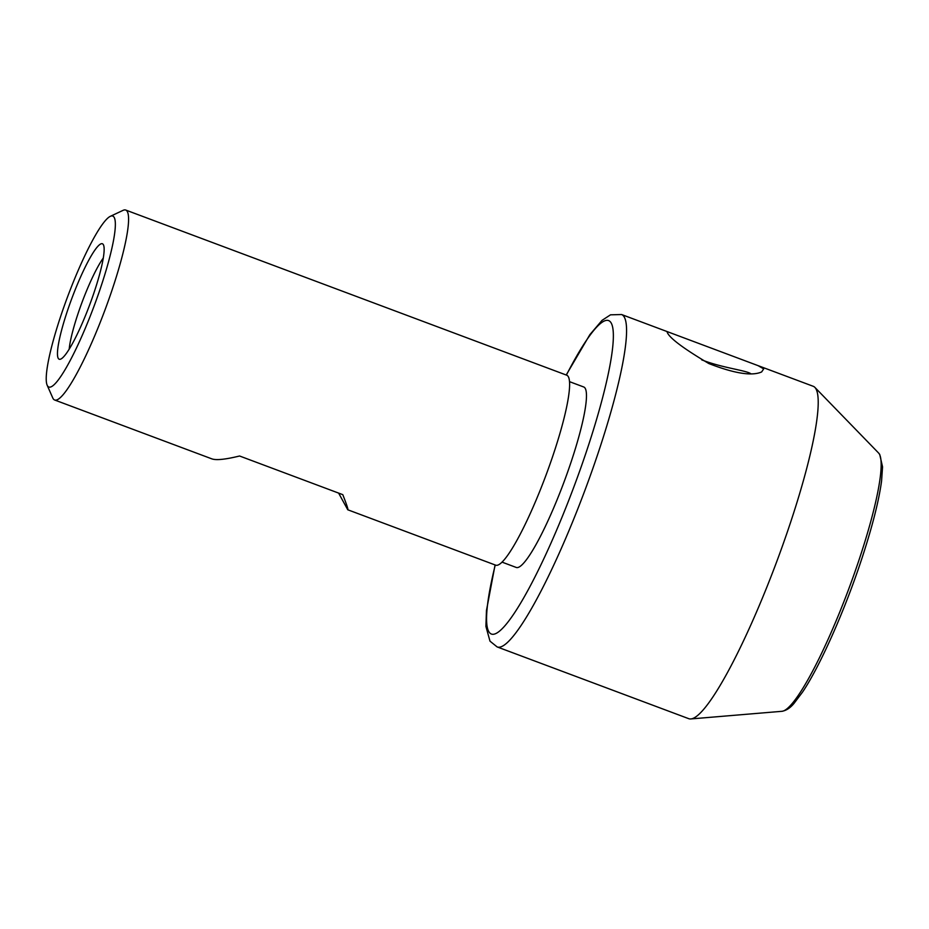 <?xml version="1.0" encoding="UTF-8"?>
<svg xmlns="http://www.w3.org/2000/svg" width="929" height="929" viewBox="0 0 929 929"><rect width="100%" height="100%" fill="white"/><g stroke="black" fill="none" stroke-linecap="round" stroke-linejoin="round"><path stroke-width="1.39" d="M338.62 493.102L347.771 509.777L495.656 565.157A101.412 15.596 -69.5 0 0 545.822 475.66A101.412 15.596 -69.5 0 0 566.783 375.223L125.752 210.059A101.412 15.596 -69.5 0 0 123.046 210.36L110.377 216.306A91.263 14.04 -69.5 0 0 67.654 296.583A91.263 14.04 -69.5 0 0 47.135 385.163A91.263 14.04 -69.5 0 0 47.553 385.93A91.263 14.04 -69.5 0 0 94.7 304.433A91.263 14.04 -69.5 0 0 110.377 216.306M47.135 385.163L52.779 397.972A101.412 15.596 -69.5 0 0 53.243 398.82A101.412 15.596 -69.5 0 0 54.625 399.993A101.412 15.596 -69.5 0 0 104.791 310.495A101.412 15.596 -69.5 0 0 125.752 210.059M347.771 509.777C348.456 509.94 346.796 504.9 342.789 494.658L239.577 456C225.457 459.46 216.225 460.412 211.893 458.88L54.625 399.993M103.316 257.995A55.775 8.582 -69.5 0 0 82.158 302.006A55.775 8.582 -69.5 0 0 69.199 349.095M58.353 358.513A61.628 9.476 -69.5 0 0 60.071 359.291A61.628 9.476 -69.5 0 0 89.683 304.828A61.628 9.476 -69.5 0 0 103.131 244.327A61.628 9.476 -69.5 0 0 74.123 292.449A61.628 9.476 -69.5 0 0 58.353 358.513M763.696 368.883L761.629 371.948C751.979 376.28 734.374 373.481 708.815 363.541C683.268 348.375 669.403 337.959 667.208 332.28L668.218 331.99L758.099 365.654L763.696 368.883M750.678 373.644C745.906 370.323 721.833 367.814 701.685 359.837M668.218 331.99L621.617 314.536A177.462 27.289 -69.5 0 1 584.933 490.303A177.462 27.289 -69.5 0 1 497.131 646.921L688.761 718.686A177.462 27.289 -69.5 0 0 690.781 718.941A177.462 27.289 -69.5 0 0 776.563 562.068A177.462 27.289 -69.5 0 0 814.93 387.439A177.462 27.289 -69.5 0 0 813.247 386.301L758.099 365.654M501.997 562.115L516.199 567.433A96.337 14.818 -69.5 0 0 563.868 482.418A96.337 14.818 -69.5 0 0 583.772 386.998L569.57 381.68M814.93 387.439L878.602 453.027A138.27 21.262 110.5 0 1 879.171 453.735A138.27 21.262 110.5 0 1 847.805 591.471A138.27 21.262 110.5 0 1 781.87 711.312L690.781 718.941M495.25 565.006A167.325 25.733 -69.5 0 0 489.026 631.987A167.325 25.733 -69.5 0 0 595.268 423.763A167.325 25.733 -69.5 0 0 566.388 375.072M497.131 646.921L489.989 641.161L485.913 626.413L486.448 610.585L495.076 564.937M621.617 314.536L610.504 314.826L602.073 320.331L589.857 334.661L566.202 375.002M878.602 453.027L879.717 454.42L882.55 466.857L881.563 481.117C878.939 500.301 872.726 525.036 862.913 555.31C846.029 607.554 820.539 665.443 802.517 692.128L794.016 703.392C790.289 707.933 786.248 710.58 781.87 711.312"/></g></svg>
